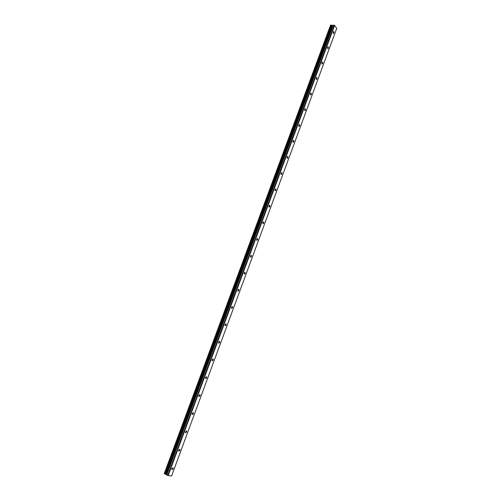 <?xml version="1.0" encoding="UTF-8"?>
<svg xmlns="http://www.w3.org/2000/svg" width="501" height="501" viewBox="0 0 501 501"><rect width="100%" height="100%" fill="white"/><g stroke="black" fill="none" stroke-linecap="round" stroke-linejoin="round"><path stroke-width="0.75" d="M333.979 33.104L333.835 31.632L333.221 32.039L333.359 33.511L333.979 33.104M173.077 468.88L173.108 467.953L171.843 468.754L171.812 469.681L173.077 468.88M179.903 450.386L179.934 449.447L178.694 450.217L178.669 451.163L179.903 450.386M186.679 432.05L186.698 431.085L185.489 431.837L185.464 432.795L186.679 432.05M193.392 413.857L193.411 412.88L192.227 413.601L192.209 414.584L193.392 413.857M200.056 395.815L200.068 394.819L198.91 395.521L198.897 396.516L200.056 395.815M206.662 377.923L206.669 376.902L205.535 377.585L205.529 378.599L206.662 377.923M213.213 360.169L213.213 359.136L212.111 359.793L212.111 360.826L213.213 360.169M219.714 342.565L219.707 341.507L218.63 342.145L218.636 343.204L219.714 342.565M226.164 325.099L226.151 324.022L225.099 324.642L225.112 325.719L226.164 325.099M232.564 307.777L232.539 306.681L231.512 307.276L231.537 308.372L232.564 307.777M238.908 290.586L238.883 289.472L237.881 290.054L237.906 291.169L238.908 290.586M245.202 273.533L245.171 272.4L244.194 272.964L244.225 274.103L245.202 273.533M251.452 256.618L251.408 255.46L250.456 256.011L250.5 257.17L251.452 256.618M257.646 239.835L257.595 238.658L256.675 239.19L256.719 240.374L257.646 239.835M263.795 223.183L263.739 221.981L262.837 222.507L262.893 223.709L263.795 223.183M269.895 206.662L269.832 205.441L268.956 205.949L269.018 207.176L269.895 206.662M275.945 190.274L275.876 189.027L275.024 189.522L275.099 190.768L275.945 190.274M281.95 174.01L281.875 172.739L281.048 173.227L281.13 174.492L281.95 174.01M287.912 157.865L287.825 156.575L287.023 157.051L287.111 158.341L287.912 157.865M293.824 141.852L293.73 140.537L292.953 141L293.047 142.315L293.824 141.852M299.692 125.958L299.592 124.624L298.84 125.081L298.94 126.415L299.692 125.958M305.516 110.189L305.41 108.83L304.677 109.274L304.79 110.633L305.516 110.189M311.296 94.539L311.177 93.155L310.476 93.593L310.589 94.971L311.296 94.539M317.033 79.001L316.908 77.599L316.225 78.031L316.35 79.434L317.033 79.001M322.719 63.589L322.594 62.162L321.93 62.581L322.062 64.009L322.719 63.589M328.374 48.29L328.236 46.843L327.598 47.257L327.735 48.703L328.374 48.29M330.766 25.05L164.347 473.746L330.766 25.05L331.098 25.063L164.854 473.996L331.098 25.063M168.154 475.649L334.643 25.407L336.735 28.388L171.599 475.95L167.685 475.499L334.236 25.213L332.833 25.52L331.224 25.119M330.516 25.313L164.29 473.589L330.629 25.288M334.643 25.407L334.236 25.213M167.685 475.499L166.758 475.017L333.265 25.169M333.19 25.188L166.758 475.017M166.701 474.973L165.587 474.253L331.869 25.394M331.8 25.376L165.587 474.253M165.512 474.222L164.854 473.996M164.71 473.946L164.391 473.783M165.844 474.347L332.1 25.482M332.833 25.52L166.539 474.71M166.595 474.754L332.908 25.495M165.731 474.303L331.994 25.457M333.835 31.632L333.509 31.619M173.108 467.953L172.757 467.777M179.934 449.447L179.571 449.265M186.698 431.085L186.328 430.916M193.411 412.88L193.029 412.711M200.068 394.819L199.68 394.656M206.669 376.902L206.274 376.746M213.213 359.136L212.812 358.985M219.707 341.507L219.306 341.363M226.151 324.022L225.744 323.884M232.539 306.681L232.132 306.543M238.883 289.472L238.463 289.346M245.171 272.4L244.751 272.281M251.408 255.46L250.995 255.347M257.595 238.658L257.182 238.551M263.739 221.981L263.326 221.887M269.832 205.441L269.419 205.354M275.876 189.027L275.469 188.946M281.875 172.739L281.474 172.663M287.825 156.575L287.43 156.506M293.73 140.537L293.342 140.48M299.592 124.624L299.21 124.567M305.41 108.83L305.034 108.786M311.177 93.155L310.814 93.117M316.908 77.599L316.551 77.567M322.594 62.162L322.243 62.137M328.236 46.843L327.898 46.818M330.472 25.332L164.265 473.564M330.71 25.075L164.347 473.746"/></g></svg>
